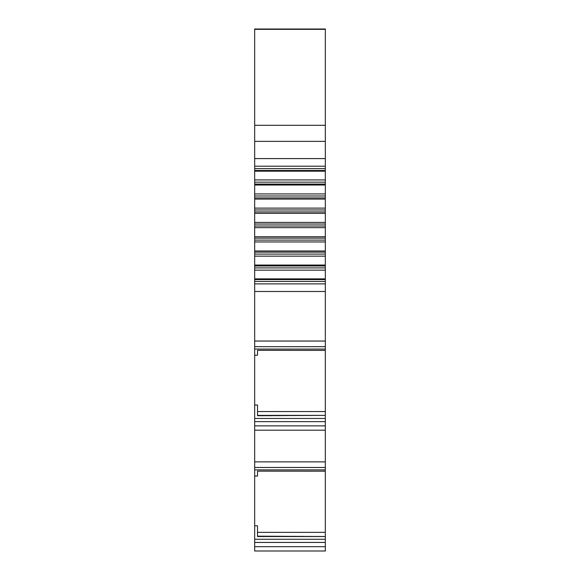 <?xml version="1.0" encoding="UTF-8"?>
<svg xmlns="http://www.w3.org/2000/svg" width="580" height="580" viewBox="0 0 580 580"><rect width="100%" height="100%" fill="white"/><g stroke="black" fill="none" stroke-linecap="round" stroke-linejoin="round"><path stroke-width="0.87" d="M254.671 29.341L325.329 29.341L254.671 29L325.329 29L254.671 29L254.671 349.066L325.329 349.066L325.329 551L254.671 551L254.671 546.679L325.329 546.679M254.671 546.679L254.671 349.066M325.329 536.514L257.52 536.181M257.52 471.141L325.329 471.199L257.52 471.141L257.52 476.057L254.671 476.057M254.671 404.992L257.52 404.992L257.52 415.722L325.329 415.367L257.52 415.367M257.52 350.327L325.329 350.392L257.52 350.327L257.52 355.243L254.671 355.243M325.329 29.341L325.329 349.066M254.671 158.587L325.329 158.587M254.671 166.199L325.329 166.199M254.671 171.18L325.329 171.18M254.671 179.923L325.329 179.923M254.671 185.02L325.329 185.02M254.671 193.923L325.329 193.923M254.671 199.1L325.329 199.1M254.671 208.118L325.329 208.118M254.671 213.338L325.329 213.338M254.671 222.415L325.329 222.415M254.671 227.657L325.329 227.657M254.671 236.727L325.329 236.727M254.671 241.954L325.329 241.954M254.671 250.973L325.329 250.973M254.671 256.15L325.329 256.15M254.671 265.053L325.329 265.053M254.671 270.149L325.329 270.149M254.671 278.886L325.329 278.886M254.671 283.874L325.329 283.874M254.671 291.486L325.329 291.486M254.671 341.047L325.329 341.047M257.52 350.392L257.52 355.243M254.671 430.186L325.329 430.186M254.671 461.861L325.329 461.861M257.52 471.199L257.52 476.057M254.671 525.806L257.52 525.806L257.52 536.536L325.329 536.536M254.671 125.294L325.329 125.294M254.671 141.361L325.329 141.361M254.671 168.628L325.329 168.628M254.671 170.506L325.329 170.506M254.671 182.171L325.329 182.171M254.671 184.092L325.329 184.092M254.671 195.982L325.329 195.982M254.671 197.925L325.329 197.925M254.671 209.967L325.329 209.967M254.671 211.932L325.329 211.932M254.671 224.047L325.329 224.047M254.671 226.019L325.329 226.019M254.671 238.133L325.329 238.133M254.671 240.106L325.329 240.106M254.671 252.14L325.329 252.14M254.671 254.091L325.329 254.091M254.671 265.981L325.329 265.981M254.671 267.902L325.329 267.902M254.671 279.567L325.329 279.567M254.671 281.445L325.329 281.445M254.671 346.666L325.329 346.666M257.52 411.553L325.329 411.553M254.671 418.463L325.329 418.463M254.671 421.631L325.329 421.631M254.671 425.865L325.329 425.865M254.671 467.48L325.329 467.48M254.671 469.873L325.329 469.873M257.52 532.367L325.329 532.367M254.671 539.277L325.329 539.277M254.671 542.438L325.329 542.438"/></g></svg>

